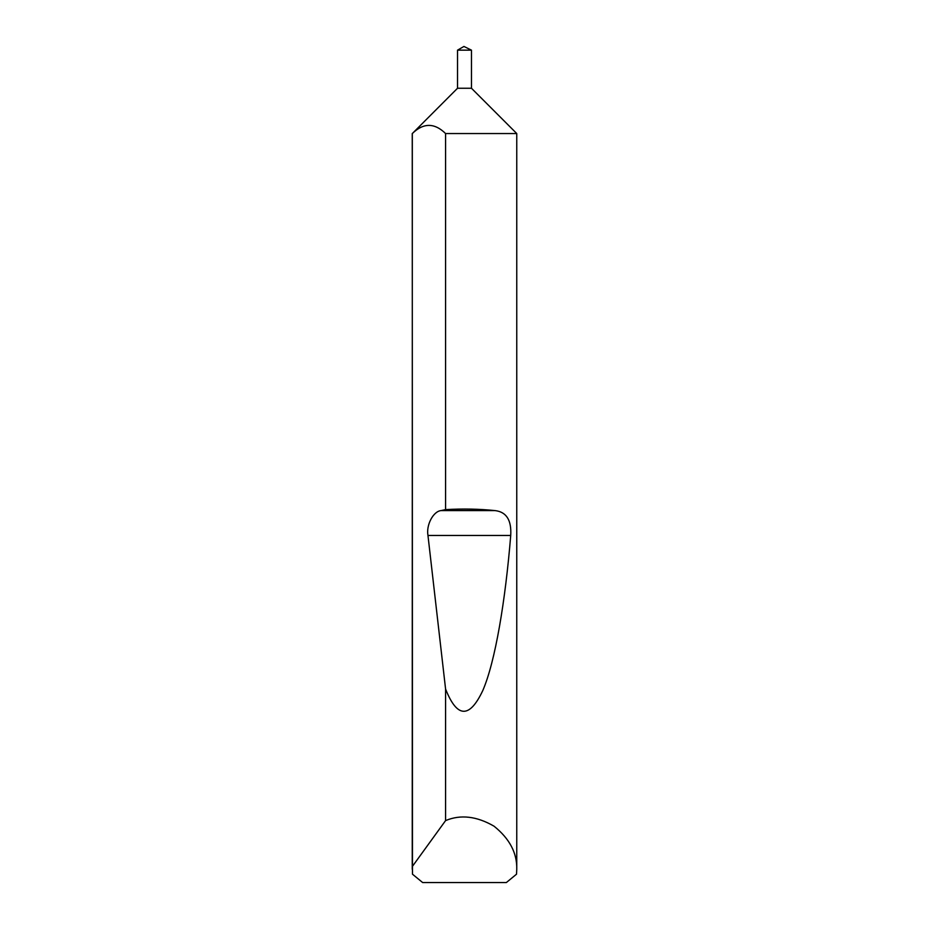 <?xml version="1.0" encoding="UTF-8"?>
<svg xmlns="http://www.w3.org/2000/svg" width="929" height="929" viewBox="0 0 929 929"><rect width="100%" height="100%" fill="white"/><g stroke="black" fill="none" stroke-linecap="round" stroke-linejoin="round"><path stroke-width="1.39" d="M463.943 46.45L471.467 50.154L457.532 50.154L463.943 46.45M457.532 50.154L457.532 88.255L471.467 88.255L471.467 50.154M457.532 88.255L412.313 133.544C423.392 122.698 434.482 122.698 445.583 133.544L516.756 133.544L471.467 88.255M445.583 133.544L445.583 509.603C463.095 508.627 479.55 508.953 494.971 510.59C506.398 511.856 511.647 520.147 510.718 535.464C505.446 600.297 495.343 661.634 482.778 690.572C469.493 718.686 457.103 718.175 445.583 689.051L445.583 820.597C460.587 814.315 476.74 816.185 494.019 826.183C509.591 838.678 517.174 853.043 516.756 869.312L516.756 133.544M516.756 869.312L516.524 874.189L506.351 882.55L422.649 882.55L412.476 874.189L412.244 133.544M412.244 869.312L412.313 133.544M445.583 820.597L412.313 866.525M445.583 509.603L441.054 510.59C433.251 511.31 426.051 524.99 427.967 535.464L445.583 689.051M441.054 510.59L494.971 510.59M427.967 535.464L510.718 535.464"/></g></svg>
